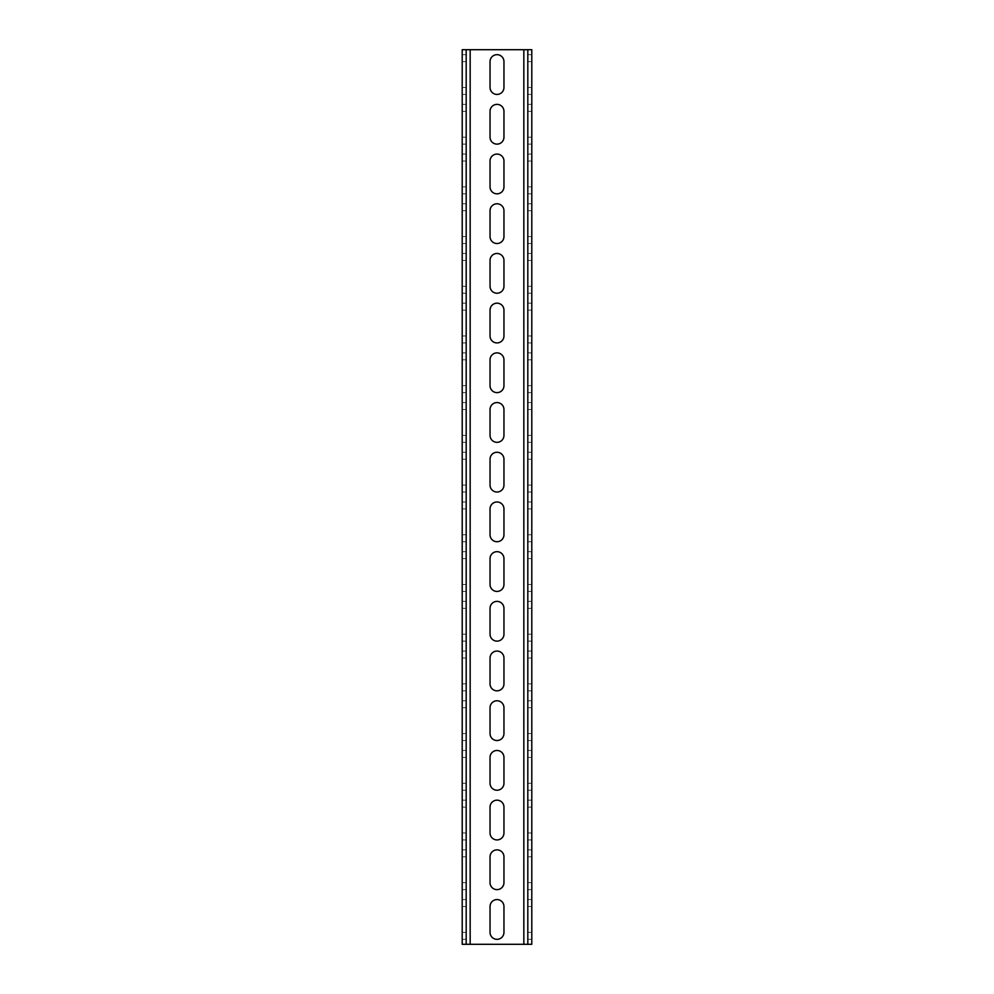 <?xml version="1.0" encoding="UTF-8"?>
<svg xmlns="http://www.w3.org/2000/svg" width="994" height="994" viewBox="0 0 994 994"><rect width="100%" height="100%" fill="white"/><g stroke="black" fill="none" stroke-linecap="round" stroke-linejoin="round"><path stroke-width="0.75" stroke-dasharray="4.97 3.73" d="M531.79 944.3L462.21 944.3L462.21 49.7L531.79 49.7L531.79 944.3M531.79 906.528L531.79 932.372L531.79 906.528L527.814 906.528L527.814 899.57L527.814 939.33L527.814 906.528L531.79 906.528M531.79 932.372L531.79 939.33L531.79 932.372L527.814 932.372L531.79 932.372M531.79 856.828L531.79 882.672L531.79 856.828L527.814 856.828L527.814 849.87L527.814 889.63L527.814 856.828L531.79 856.828M531.79 882.672L531.79 889.63L531.79 882.672L527.814 882.672L531.79 882.672M531.79 807.128L531.79 832.972L531.79 807.128L527.814 807.128L527.814 800.17L527.814 839.93L527.814 807.128L531.79 807.128M531.79 832.972L531.79 839.93L531.79 832.972L527.814 832.972L531.79 832.972M531.79 757.428L531.79 783.272L531.79 757.428L527.814 757.428L527.814 750.47L527.814 790.23L527.814 757.428L531.79 757.428M531.79 783.272L531.79 790.23L531.79 783.272L527.814 783.272L531.79 783.272M531.79 707.728L531.79 733.572L531.79 707.728L527.814 707.728L527.814 700.77L527.814 740.53L527.814 707.728L531.79 707.728M531.79 733.572L531.79 740.53L531.79 733.572L527.814 733.572L531.79 733.572M531.79 658.028L531.79 683.872L531.79 658.028L527.814 658.028L527.814 651.07L527.814 690.83L527.814 658.028L531.79 658.028M531.79 683.872L531.79 690.83L531.79 683.872L527.814 683.872L531.79 683.872M531.79 608.328L531.79 634.172L531.79 608.328L527.814 608.328L527.814 601.37L527.814 641.13L527.814 608.328L531.79 608.328M531.79 634.172L531.79 641.13L531.79 634.172L527.814 634.172L531.79 634.172M531.79 558.628L531.79 584.472L531.79 558.628L527.814 558.628L527.814 551.67L527.814 591.43L527.814 558.628L531.79 558.628M531.79 584.472L531.79 591.43L531.79 584.472L527.814 584.472L531.79 584.472M531.79 508.928L531.79 534.772L531.79 508.928L527.814 508.928L527.814 501.97L527.814 541.73L527.814 508.928L531.79 508.928M531.79 534.772L531.79 541.73L531.79 534.772L527.814 534.772L531.79 534.772M531.79 459.228L531.79 485.072L531.79 459.228L527.814 459.228L527.814 452.27L527.814 492.03L527.814 459.228L531.79 459.228M531.79 485.072L531.79 492.03L531.79 485.072L527.814 485.072L531.79 485.072M531.79 409.528L531.79 435.372L531.79 409.528L527.814 409.528L527.814 402.57L527.814 442.33L527.814 409.528L531.79 409.528M531.79 435.372L531.79 442.33L531.79 435.372L527.814 435.372L531.79 435.372M531.79 359.828L531.79 385.672L531.79 359.828L527.814 359.828L527.814 352.87L527.814 392.63L527.814 359.828L531.79 359.828M531.79 385.672L531.79 392.63L531.79 385.672L527.814 385.672L531.79 385.672M531.79 310.128L531.79 335.972L531.79 310.128L527.814 310.128L527.814 303.17L527.814 342.93L527.814 310.128L531.79 310.128M531.79 335.972L531.79 342.93L531.79 335.972L527.814 335.972L531.79 335.972M531.79 260.428L531.79 286.272L531.79 260.428L527.814 260.428L527.814 253.47L527.814 293.23L527.814 260.428L531.79 260.428M531.79 286.272L531.79 293.23L531.79 286.272L527.814 286.272L531.79 286.272M531.79 210.728L531.79 236.572L531.79 210.728L527.814 210.728L527.814 203.77L527.814 243.53L527.814 210.728L531.79 210.728M531.79 236.572L531.79 243.53L531.79 236.572L527.814 236.572L531.79 236.572M531.79 161.028L531.79 186.872L531.79 161.028L527.814 161.028L527.814 154.07L527.814 193.83L527.814 161.028L531.79 161.028M531.79 186.872L531.79 193.83L531.79 186.872L527.814 186.872L531.79 186.872M531.79 111.328L531.79 137.172L531.79 111.328L527.814 111.328L527.814 104.37L527.814 144.13L527.814 111.328L531.79 111.328M531.79 137.172L531.79 144.13L531.79 137.172L527.814 137.172L531.79 137.172M531.79 61.628L531.79 87.472L531.79 61.628L527.814 61.628L527.814 54.67L527.814 94.43L527.814 61.628L531.79 61.628M531.79 87.472L531.79 94.43L531.79 87.472L527.814 87.472L531.79 87.472M527.814 944.3L527.814 49.7M466.186 944.3L466.186 49.7M466.186 906.528L466.186 932.372L466.186 906.528L462.21 906.528L462.21 899.57L462.21 939.33L462.21 906.528L466.186 906.528M466.186 932.372L466.186 939.33L466.186 932.372L462.21 932.372L466.186 932.372M466.186 856.828L466.186 882.672L466.186 856.828L462.21 856.828L462.21 849.87L462.21 889.63L462.21 856.828L466.186 856.828M466.186 882.672L466.186 889.63L466.186 882.672L462.21 882.672L466.186 882.672M466.186 807.128L466.186 832.972L466.186 807.128L462.21 807.128L462.21 800.17L462.21 839.93L462.21 807.128L466.186 807.128M466.186 832.972L466.186 839.93L466.186 832.972L462.21 832.972L466.186 832.972M466.186 757.428L466.186 783.272L466.186 757.428L462.21 757.428L462.21 750.47L462.21 790.23L462.21 757.428L466.186 757.428M466.186 783.272L466.186 790.23L466.186 783.272L462.21 783.272L466.186 783.272M466.186 707.728L466.186 733.572L466.186 707.728L462.21 707.728L462.21 700.77L462.21 740.53L462.21 707.728L466.186 707.728M466.186 733.572L466.186 740.53L466.186 733.572L462.21 733.572L466.186 733.572M466.186 658.028L466.186 683.872L466.186 658.028L462.21 658.028L462.21 651.07L462.21 690.83L462.21 658.028L466.186 658.028M466.186 683.872L466.186 690.83L466.186 683.872L462.21 683.872L466.186 683.872M466.186 608.328L466.186 634.172L466.186 608.328L462.21 608.328L462.21 601.37L462.21 641.13L462.21 608.328L466.186 608.328M466.186 634.172L466.186 641.13L466.186 634.172L462.21 634.172L466.186 634.172M466.186 558.628L466.186 584.472L466.186 558.628L462.21 558.628L462.21 551.67L462.21 591.43L462.21 558.628L466.186 558.628M466.186 584.472L466.186 591.43L466.186 584.472L462.21 584.472L466.186 584.472M466.186 508.928L466.186 534.772L466.186 508.928L462.21 508.928L462.21 501.97L462.21 541.73L462.21 508.928L466.186 508.928M466.186 534.772L466.186 541.73L466.186 534.772L462.21 534.772L466.186 534.772M466.186 459.228L466.186 485.072L466.186 459.228L462.21 459.228L462.21 452.27L462.21 492.03L462.21 459.228L466.186 459.228M466.186 485.072L466.186 492.03L466.186 485.072L462.21 485.072L466.186 485.072M466.186 409.528L466.186 435.372L466.186 409.528L462.21 409.528L462.21 402.57L462.21 442.33L462.21 409.528L466.186 409.528M466.186 435.372L466.186 442.33L466.186 435.372L462.21 435.372L466.186 435.372M466.186 359.828L466.186 385.672L466.186 359.828L462.21 359.828L462.21 352.87L462.21 392.63L462.21 359.828L466.186 359.828M466.186 385.672L466.186 392.63L466.186 385.672L462.21 385.672L466.186 385.672M466.186 310.128L466.186 335.972L466.186 310.128L462.21 310.128L462.21 303.17L462.21 342.93L462.21 310.128L466.186 310.128M466.186 335.972L466.186 342.93L466.186 335.972L462.21 335.972L466.186 335.972M466.186 260.428L466.186 286.272L466.186 260.428L462.21 260.428L462.21 253.47L462.21 293.23L462.21 260.428L466.186 260.428M466.186 286.272L466.186 293.23L466.186 286.272L462.21 286.272L466.186 286.272M466.186 210.728L466.186 236.572L466.186 210.728L462.21 210.728L462.21 203.77L462.21 243.53L462.21 210.728L466.186 210.728M466.186 236.572L466.186 243.53L466.186 236.572L462.21 236.572L466.186 236.572M466.186 161.028L466.186 186.872L466.186 161.028L462.21 161.028L462.21 154.07L462.21 193.83L462.21 161.028L466.186 161.028M466.186 186.872L466.186 193.83L466.186 186.872L462.21 186.872L466.186 186.872M466.186 111.328L466.186 137.172L466.186 111.328L462.21 111.328L462.21 104.37L462.21 144.13L462.21 111.328L466.186 111.328M466.186 137.172L466.186 144.13L466.186 137.172L462.21 137.172L466.186 137.172M466.186 61.628L466.186 87.472L466.186 61.628L462.21 61.628L462.21 54.67L462.21 94.43L462.21 61.628L466.186 61.628M466.186 87.472L466.186 94.43L466.186 87.472L462.21 87.472L466.186 87.472M490.042 932.372L490.042 906.528A6.958 6.958 0 0 1 497 899.57A6.958 6.958 0 0 1 503.958 906.528L503.958 932.372A6.958 6.958 0 0 1 497 939.33A6.958 6.958 0 0 1 490.042 932.372M490.042 856.828A6.958 6.958 0 0 1 497 849.87A6.958 6.958 0 0 1 503.958 856.828L503.958 882.672A6.958 6.958 0 0 1 497 889.63A6.958 6.958 0 0 1 490.042 882.672L490.042 856.828M490.042 807.128A6.958 6.958 0 0 1 497 800.17A6.958 6.958 0 0 1 503.958 807.128L503.958 832.972A6.958 6.958 0 0 1 497 839.93A6.958 6.958 0 0 1 490.042 832.972L490.042 807.128M490.042 757.428A6.958 6.958 0 0 1 497 750.47A6.958 6.958 0 0 1 503.958 757.428L503.958 783.272A6.958 6.958 0 0 1 497 790.23A6.958 6.958 0 0 1 490.042 783.272L490.042 757.428M490.042 707.728A6.958 6.958 0 0 1 497 700.77A6.958 6.958 0 0 1 503.958 707.728L503.958 733.572A6.958 6.958 0 0 1 497 740.53A6.958 6.958 0 0 1 490.042 733.572L490.042 707.728M490.042 658.028A6.958 6.958 0 0 1 497 651.07A6.958 6.958 0 0 1 503.958 658.028L503.958 683.872A6.958 6.958 0 0 1 497 690.83A6.958 6.958 0 0 1 490.042 683.872L490.042 658.028M490.042 608.328A6.958 6.958 0 0 1 497 601.37A6.958 6.958 0 0 1 503.958 608.328L503.958 634.172A6.958 6.958 0 0 1 497 641.13A6.958 6.958 0 0 1 490.042 634.172L490.042 608.328M490.042 558.628A6.958 6.958 0 0 1 497 551.67A6.958 6.958 0 0 1 503.958 558.628L503.958 584.472A6.958 6.958 0 0 1 497 591.43A6.958 6.958 0 0 1 490.042 584.472L490.042 558.628M490.042 508.928A6.958 6.958 0 0 1 497 501.97A6.958 6.958 0 0 1 503.958 508.928L503.958 534.772A6.958 6.958 0 0 1 497 541.73A6.958 6.958 0 0 1 490.042 534.772L490.042 508.928M490.042 459.228A6.958 6.958 0 0 1 497 452.27A6.958 6.958 0 0 1 503.958 459.228L503.958 485.072A6.958 6.958 0 0 1 497 492.03A6.958 6.958 0 0 1 490.042 485.072L490.042 459.228M490.042 409.528A6.958 6.958 0 0 1 497 402.57A6.958 6.958 0 0 1 503.958 409.528L503.958 435.372A6.958 6.958 0 0 1 497 442.33A6.958 6.958 0 0 1 490.042 435.372L490.042 409.528M490.042 359.828A6.958 6.958 0 0 1 497 352.87A6.958 6.958 0 0 1 503.958 359.828L503.958 385.672A6.958 6.958 0 0 1 497 392.63A6.958 6.958 0 0 1 490.042 385.672L490.042 359.828M490.042 310.128A6.958 6.958 0 0 1 497 303.17A6.958 6.958 0 0 1 503.958 310.128L503.958 335.972A6.958 6.958 0 0 1 497 342.93A6.958 6.958 0 0 1 490.042 335.972L490.042 310.128M490.042 260.428A6.958 6.958 0 0 1 497 253.47A6.958 6.958 0 0 1 503.958 260.428L503.958 286.272A6.958 6.958 0 0 1 497 293.23A6.958 6.958 0 0 1 490.042 286.272L490.042 260.428M490.042 210.728A6.958 6.958 0 0 1 497 203.77A6.958 6.958 0 0 1 503.958 210.728L503.958 236.572A6.958 6.958 0 0 1 497 243.53A6.958 6.958 0 0 1 490.042 236.572L490.042 210.728M490.042 161.028A6.958 6.958 0 0 1 497 154.07A6.958 6.958 0 0 1 503.958 161.028L503.958 186.872A6.958 6.958 0 0 1 497 193.83A6.958 6.958 0 0 1 490.042 186.872L490.042 161.028M490.042 111.328A6.958 6.958 0 0 1 497 104.37A6.958 6.958 0 0 1 503.958 111.328L503.958 137.172A6.958 6.958 0 0 1 497 144.13A6.958 6.958 0 0 1 490.042 137.172L490.042 111.328M490.042 61.628A6.958 6.958 0 0 1 497 54.67A6.958 6.958 0 0 1 503.958 61.628L503.958 87.472A6.958 6.958 0 0 1 497 94.43A6.958 6.958 0 0 1 490.042 87.472L490.042 61.628M470.162 944.3L470.162 49.7M523.838 944.3L523.838 49.7M531.79 899.57L527.814 899.57M466.186 899.57L462.21 899.57M531.79 939.33L527.814 939.33M466.186 939.33L462.21 939.33M531.79 849.87L527.814 849.87M466.186 849.87L462.21 849.87M531.79 889.63L527.814 889.63M466.186 889.63L462.21 889.63M531.79 800.17L527.814 800.17M466.186 800.17L462.21 800.17M531.79 839.93L527.814 839.93M466.186 839.93L462.21 839.93M531.79 750.47L527.814 750.47M466.186 750.47L462.21 750.47M531.79 790.23L527.814 790.23M466.186 790.23L462.21 790.23M531.79 700.77L527.814 700.77M466.186 700.77L462.21 700.77M531.79 740.53L527.814 740.53M466.186 740.53L462.21 740.53M531.79 651.07L527.814 651.07M466.186 651.07L462.21 651.07M531.79 690.83L527.814 690.83M466.186 690.83L462.21 690.83M531.79 601.37L527.814 601.37M466.186 601.37L462.21 601.37M531.79 641.13L527.814 641.13M466.186 641.13L462.21 641.13M531.79 551.67L527.814 551.67M466.186 551.67L462.21 551.67M531.79 591.43L527.814 591.43M466.186 591.43L462.21 591.43M531.79 501.97L527.814 501.97M466.186 501.97L462.21 501.97M531.79 541.73L527.814 541.73M466.186 541.73L462.21 541.73M531.79 452.27L527.814 452.27M466.186 452.27L462.21 452.27M531.79 492.03L527.814 492.03M466.186 492.03L462.21 492.03M531.79 402.57L527.814 402.57M466.186 402.57L462.21 402.57M531.79 442.33L527.814 442.33M466.186 442.33L462.21 442.33M531.79 352.87L527.814 352.87M466.186 352.87L462.21 352.87M531.79 392.63L527.814 392.63M466.186 392.63L462.21 392.63M531.79 303.17L527.814 303.17M466.186 303.17L462.21 303.17M531.79 342.93L527.814 342.93M466.186 342.93L462.21 342.93M531.79 253.47L527.814 253.47M466.186 253.47L462.21 253.47M531.79 293.23L527.814 293.23M466.186 293.23L462.21 293.23M531.79 203.77L527.814 203.77M466.186 203.77L462.21 203.77M531.79 243.53L527.814 243.53M466.186 243.53L462.21 243.53M531.79 154.07L527.814 154.07M466.186 154.07L462.21 154.07M531.79 193.83L527.814 193.83M466.186 193.83L462.21 193.83M531.79 104.37L527.814 104.37M466.186 104.37L462.21 104.37M531.79 144.13L527.814 144.13M466.186 144.13L462.21 144.13M531.79 54.67L527.814 54.67M466.186 54.67L462.21 54.67M531.79 94.43L527.814 94.43M466.186 94.43L462.21 94.43"/><path stroke-width="1.49" d="M466.186 944.3L466.186 49.7L462.21 49.7L462.21 944.3L531.79 944.3L531.79 49.7L527.814 49.7L527.814 944.3M466.186 49.7L527.814 49.7M490.042 932.372L490.042 906.528A6.958 6.958 0 0 1 497 899.57A6.958 6.958 0 0 1 503.958 906.528L503.958 932.372A6.958 6.958 0 0 1 497 939.33A6.958 6.958 0 0 1 490.042 932.372M490.042 856.828A6.958 6.958 0 0 1 497 849.87A6.958 6.958 0 0 1 503.958 856.828L503.958 882.672A6.958 6.958 0 0 1 497 889.63A6.958 6.958 0 0 1 490.042 882.672L490.042 856.828M490.042 807.128A6.958 6.958 0 0 1 497 800.17A6.958 6.958 0 0 1 503.958 807.128L503.958 832.972A6.958 6.958 0 0 1 497 839.93A6.958 6.958 0 0 1 490.042 832.972L490.042 807.128M490.042 757.428A6.958 6.958 0 0 1 497 750.47A6.958 6.958 0 0 1 503.958 757.428L503.958 783.272A6.958 6.958 0 0 1 497 790.23A6.958 6.958 0 0 1 490.042 783.272L490.042 757.428M490.042 707.728A6.958 6.958 0 0 1 497 700.77A6.958 6.958 0 0 1 503.958 707.728L503.958 733.572A6.958 6.958 0 0 1 497 740.53A6.958 6.958 0 0 1 490.042 733.572L490.042 707.728M490.042 658.028A6.958 6.958 0 0 1 497 651.07A6.958 6.958 0 0 1 503.958 658.028L503.958 683.872A6.958 6.958 0 0 1 497 690.83A6.958 6.958 0 0 1 490.042 683.872L490.042 658.028M490.042 608.328A6.958 6.958 0 0 1 497 601.37A6.958 6.958 0 0 1 503.958 608.328L503.958 634.172A6.958 6.958 0 0 1 497 641.13A6.958 6.958 0 0 1 490.042 634.172L490.042 608.328M490.042 558.628A6.958 6.958 0 0 1 497 551.67A6.958 6.958 0 0 1 503.958 558.628L503.958 584.472A6.958 6.958 0 0 1 497 591.43A6.958 6.958 0 0 1 490.042 584.472L490.042 558.628M490.042 508.928A6.958 6.958 0 0 1 497 501.97A6.958 6.958 0 0 1 503.958 508.928L503.958 534.772A6.958 6.958 0 0 1 497 541.73A6.958 6.958 0 0 1 490.042 534.772L490.042 508.928M490.042 459.228A6.958 6.958 0 0 1 497 452.27A6.958 6.958 0 0 1 503.958 459.228L503.958 485.072A6.958 6.958 0 0 1 497 492.03A6.958 6.958 0 0 1 490.042 485.072L490.042 459.228M490.042 409.528A6.958 6.958 0 0 1 497 402.57A6.958 6.958 0 0 1 503.958 409.528L503.958 435.372A6.958 6.958 0 0 1 497 442.33A6.958 6.958 0 0 1 490.042 435.372L490.042 409.528M490.042 359.828A6.958 6.958 0 0 1 497 352.87A6.958 6.958 0 0 1 503.958 359.828L503.958 385.672A6.958 6.958 0 0 1 497 392.63A6.958 6.958 0 0 1 490.042 385.672L490.042 359.828M490.042 310.128A6.958 6.958 0 0 1 497 303.17A6.958 6.958 0 0 1 503.958 310.128L503.958 335.972A6.958 6.958 0 0 1 497 342.93A6.958 6.958 0 0 1 490.042 335.972L490.042 310.128M490.042 260.428A6.958 6.958 0 0 1 497 253.47A6.958 6.958 0 0 1 503.958 260.428L503.958 286.272A6.958 6.958 0 0 1 497 293.23A6.958 6.958 0 0 1 490.042 286.272L490.042 260.428M490.042 210.728A6.958 6.958 0 0 1 497 203.77A6.958 6.958 0 0 1 503.958 210.728L503.958 236.572A6.958 6.958 0 0 1 497 243.53A6.958 6.958 0 0 1 490.042 236.572L490.042 210.728M490.042 161.028A6.958 6.958 0 0 1 497 154.07A6.958 6.958 0 0 1 503.958 161.028L503.958 186.872A6.958 6.958 0 0 1 497 193.83A6.958 6.958 0 0 1 490.042 186.872L490.042 161.028M490.042 111.328A6.958 6.958 0 0 1 497 104.37A6.958 6.958 0 0 1 503.958 111.328L503.958 137.172A6.958 6.958 0 0 1 497 144.13A6.958 6.958 0 0 1 490.042 137.172L490.042 111.328M490.042 61.628A6.958 6.958 0 0 1 497 54.67A6.958 6.958 0 0 1 503.958 61.628L503.958 87.472A6.958 6.958 0 0 1 497 94.43A6.958 6.958 0 0 1 490.042 87.472L490.042 61.628M523.838 944.3L523.838 49.7M470.162 944.3L470.162 49.7"/></g></svg>

